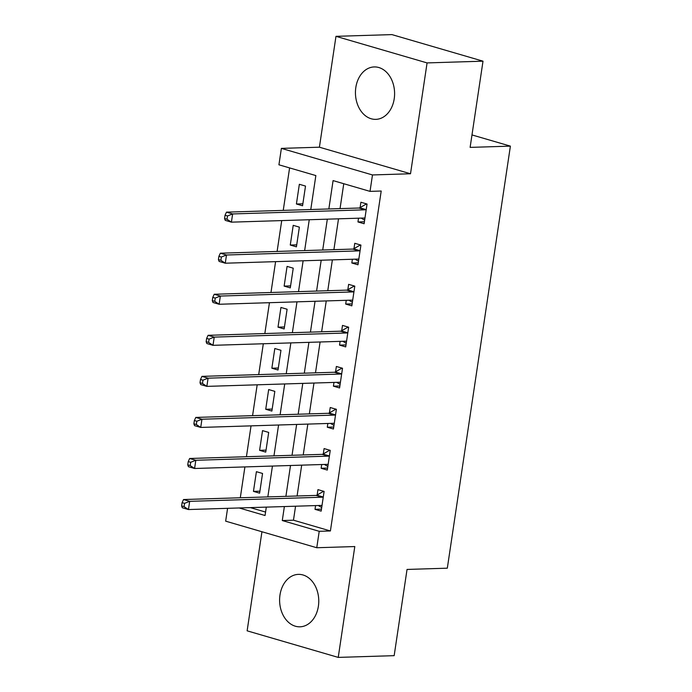 <?xml version="1.0" encoding="UTF-8"?>
<svg xmlns="http://www.w3.org/2000/svg" width="692" height="692" viewBox="0 0 692 692"><rect width="100%" height="100%" fill="white"/><g stroke="black" fill="none" stroke-linecap="round" stroke-linejoin="round"><path stroke-width="1.04" d="M355.818 87.547A26.227 19.575 -91.8 0 0 375.842 119.361A26.227 19.575 -91.8 0 0 394.224 98.748A26.227 19.575 -91.8 0 0 374.208 66.934A26.227 19.575 -91.8 0 0 355.818 87.547M279.983 594.99A26.227 19.575 -91.8 0 0 299.999 626.814A26.227 19.575 -91.8 0 0 318.389 606.201A26.227 19.575 -91.8 0 0 298.364 574.377A26.227 19.575 -91.8 0 0 279.983 594.99M310.777 209.52L315.855 175.569L278.928 164.8L281.376 148.382L372.478 174.946L370.021 191.373L333.086 180.603L328.847 208.958M319.41 147.197L410.512 173.761L427.076 62.911L483.007 61.173L391.914 34.6L335.975 36.339L319.41 147.197L281.376 148.382M261.939 531.741L247.13 630.827L338.232 657.4L354.797 546.55L316.763 547.735L225.661 521.163L227.582 508.326M289.593 167.914L283.244 210.377M281.722 220.584L277.111 251.438M275.589 261.645L270.979 292.491M269.447 302.698L264.837 333.544M263.315 343.751L258.704 374.606M257.182 384.813L252.571 415.658M251.04 425.865L246.43 456.711M244.907 466.918L240.297 497.773M427.076 62.911L335.975 36.339M483.007 61.173L470.119 147.387L510.393 146.133L447.317 568.184L407.043 569.438L394.163 655.661L338.232 657.4M250.357 507.617L265.564 512.054M259.612 493.18L262.553 473.466L256.403 471.676L253.454 491.381L259.612 493.18M265.745 452.118L268.695 432.413L262.536 430.623L259.595 450.328L265.745 452.118M271.878 411.065L274.828 391.361L268.669 389.561L265.728 409.266L271.878 411.065M278.02 370.012L280.961 350.299L274.81 348.508L271.861 368.213L278.02 370.012M284.152 328.951L287.102 309.246L280.943 307.456L278.002 327.16L284.152 328.951M290.285 287.898L293.235 268.193L287.076 266.394L284.135 286.107L290.285 287.898M296.427 246.845L299.368 227.14L293.218 225.341L290.268 245.046L296.427 246.845M302.56 205.784L305.509 186.079L299.351 184.288L296.41 203.993L302.56 205.784M295.562 506.207L293.469 520.194L330.404 530.963L381.205 191.027L370.021 191.373M343.76 183.709L340.04 208.612M338.509 218.819L333.899 249.665M332.376 259.872L327.766 290.718M326.243 300.933L321.633 331.779M320.102 341.986L315.491 372.832M313.969 383.039L309.359 413.885M307.836 424.092L303.226 454.947M301.695 465.154L297.084 496M315.569 505.584L315.007 509.338L321.166 511.128L324.107 491.424L317.948 489.625L317.152 494.97M321.702 464.531L321.14 468.276L327.299 470.076L330.24 450.371L324.09 448.572L323.294 453.917M327.835 423.469L327.281 427.224L333.432 429.023L336.381 409.309L330.222 407.519L329.427 412.865M333.977 382.417L333.414 386.171L339.573 387.961L342.514 368.256L336.364 366.466L335.559 371.803M340.109 341.364L339.547 345.109L345.706 346.908L348.647 327.204L342.497 325.404L341.701 330.75M346.251 300.302L345.689 304.056L351.839 305.855L354.788 286.142L348.63 284.351L347.834 289.697M352.384 259.249L351.821 263.003L357.98 264.794L360.921 245.089L354.771 243.299L353.967 248.636M358.517 218.196L357.954 221.95L364.113 223.741L367.054 204.036L360.904 202.237L360.108 207.583M510.393 146.133L471.987 134.931M410.512 173.761L372.478 174.946M330.404 530.963L319.22 531.309L316.763 547.735M239.172 507.963L265.053 515.514L266.308 507.115M267.83 496.908L272.44 466.062M273.963 455.855L278.573 425.009M280.104 414.802L284.715 383.956M286.237 373.741L290.848 342.895M292.37 332.688L296.98 301.842M298.512 291.635L303.122 260.789M304.644 250.582L309.255 219.727M284.377 506.553L282.284 520.54L319.22 531.309M327.325 219.165L322.714 250.011M321.192 260.227L316.581 291.072M315.05 301.279L310.44 332.125M308.917 342.332L304.307 373.178M302.785 383.385L298.174 414.24M296.643 424.447L292.033 455.293M290.51 465.5L285.9 496.346M293.469 520.194L282.284 520.54M321.46 509.13L315.007 509.338M259.907 491.182L253.454 491.381M302.862 203.794L296.41 203.993M296.721 244.847L290.268 245.046M290.588 285.9L284.135 286.107M284.455 326.961L278.002 327.16M278.314 368.014L271.861 368.213M272.181 409.067L265.728 409.266M266.048 450.12L259.595 450.328M327.593 468.077L321.14 468.276M333.734 427.025L327.281 427.224M339.867 385.972L333.414 386.171M346 344.91L339.547 345.109M352.142 303.857L345.689 304.056M358.274 262.804L351.821 263.003M364.407 221.743L357.954 221.95M318.259 505.497L321.693 507.547M322.126 497.211L315.976 495.411L183.527 499.538L189.686 501.337L322.126 497.211A3.365 2.171 106.3 0 0 323 496.942L323.311 496.769M184.556 503.352L189.686 501.337L188.458 509.546L182.299 507.746L181.607 505.913L184.072 506.631L184.556 503.352L182.1 502.634L181.607 505.913M321.962 505.791L321.702 505.627A3.365 2.171 106.3 0 0 321.356 505.471A3.365 2.171 106.3 0 0 320.906 505.419L188.458 509.546L184.072 506.631M315.976 495.411A3.365 2.171 106.3 0 0 316.85 495.152L323.614 491.277M183.527 499.538L182.1 502.634M324.401 464.444L327.835 466.494M328.267 456.149L322.109 454.359L189.66 458.485L195.819 460.275L328.267 456.149A3.365 2.171 106.3 0 0 329.132 455.89L329.444 455.708M190.698 462.291L195.819 460.275L194.59 468.493L188.432 466.693L187.74 464.86L190.205 465.578L190.698 462.291L188.233 461.573L187.74 464.86M328.094 464.73L327.835 464.574A3.365 2.171 106.3 0 0 327.489 464.418A3.365 2.171 106.3 0 0 327.039 464.358L194.59 468.493L190.205 465.578M322.109 454.359A3.365 2.171 106.3 0 0 322.982 454.09L329.747 450.224M189.66 458.485L188.233 461.573M330.534 423.392L333.968 425.442M334.4 415.096L328.25 413.297L195.801 417.423L201.952 419.222L334.4 415.096A3.365 2.171 106.3 0 0 335.274 414.828L335.577 414.655M196.831 421.238L201.952 419.222L200.723 427.431L194.573 425.641L193.881 423.807L196.338 424.525L196.831 421.238L194.365 420.52L193.881 423.807M334.236 423.677L333.977 423.521A3.365 2.171 106.3 0 0 333.622 423.366A3.365 2.171 106.3 0 0 333.172 423.305L200.723 427.431L196.338 424.525M328.25 413.297A3.365 2.171 106.3 0 0 329.115 413.038L335.888 409.171M195.801 417.423L194.365 420.52M336.667 382.33L340.101 384.38M340.533 374.043L334.383 372.244L201.934 376.37L208.093 378.169L340.533 374.043A3.365 2.171 106.3 0 0 341.407 373.775L341.718 373.602M202.964 380.185L208.093 378.169L206.865 386.378L200.706 384.579L200.014 382.745L202.479 383.463L202.964 380.185L200.507 379.467L200.014 382.745M340.369 382.624L340.109 382.46A3.365 2.171 106.3 0 0 339.763 382.304A3.365 2.171 106.3 0 0 339.314 382.252L206.865 386.378L202.479 383.463M334.383 372.244A3.365 2.171 106.3 0 0 335.257 371.985L342.021 368.109M201.934 376.37L200.507 379.467M342.808 341.277L346.242 343.327M346.675 332.982L340.516 331.191L208.067 335.317L214.226 337.108L346.675 332.982A3.365 2.171 106.3 0 0 347.54 332.722L347.851 332.541M209.105 339.123L214.226 337.108L212.998 345.325L206.839 343.526L206.147 341.692L208.612 342.41L209.105 339.123L206.64 338.405L206.147 341.692M346.502 341.563L346.242 341.407A3.365 2.171 106.3 0 0 345.896 341.251A3.365 2.171 106.3 0 0 345.446 341.199L212.998 345.325L208.612 342.41M340.516 331.191A3.365 2.171 106.3 0 0 341.39 330.923L348.154 327.057M208.067 335.317L206.64 338.405M348.941 300.224L352.375 302.274M352.808 291.929L346.657 290.13L214.209 294.264L220.359 296.055L352.808 291.929A3.365 2.171 106.3 0 0 353.681 291.669L353.984 291.488M215.238 298.07L220.359 296.055L219.13 304.264L212.98 302.473L212.288 300.639L214.745 301.357L215.238 298.07L212.773 297.352L212.288 300.639M352.643 300.51L352.384 300.354A3.365 2.171 106.3 0 0 352.029 300.198A3.365 2.171 106.3 0 0 351.579 300.138L219.13 304.264L214.745 301.357M346.657 290.13A3.365 2.171 106.3 0 0 347.522 289.87L354.295 286.004M214.209 294.264L212.773 297.352M355.074 259.163L358.508 261.213M358.94 250.876L352.79 249.077L220.341 253.203L226.5 255.002L358.94 250.876A3.365 2.171 106.3 0 0 359.814 250.608L360.125 250.435M221.371 257.017L226.5 255.002L225.272 263.211L219.113 261.412L218.421 259.578L220.886 260.296L221.371 257.017L218.914 256.3L218.421 259.578M358.776 259.457L358.517 259.292A3.365 2.171 106.3 0 0 358.171 259.137A3.365 2.171 106.3 0 0 357.721 259.085L225.272 263.211L220.886 260.296M352.79 249.077A3.365 2.171 106.3 0 0 353.664 248.817L360.428 244.951M220.341 253.203L218.914 256.3M361.215 218.11L364.649 220.16M365.082 209.814L358.923 208.024L226.474 212.15L232.633 213.94L365.082 209.814A3.365 2.171 106.3 0 0 365.947 209.555L366.258 209.382M227.512 215.956L232.633 213.94L231.405 222.158L225.255 220.359L224.554 218.525L227.019 219.243L227.512 215.956L225.047 215.238L224.554 218.525M364.909 218.395L364.649 218.24A3.365 2.171 106.3 0 0 364.303 218.084A3.365 2.171 106.3 0 0 363.854 218.032L231.405 222.158L227.019 219.243M358.923 208.024A3.365 2.171 106.3 0 0 359.797 207.756L366.561 203.889M226.474 212.15L225.047 215.238M321.702 505.627L320.976 505.419M323 496.942L316.85 495.152M327.835 464.574L327.108 464.358M329.132 455.89L322.982 454.09M333.977 423.521L333.25 423.305M335.274 414.828L329.115 413.038M340.109 382.46L339.383 382.252M341.407 373.775L335.257 371.985M346.242 341.407L345.516 341.191M347.54 332.722L341.39 330.923M352.384 300.354L351.657 300.138M353.681 291.669L347.522 289.87M358.517 259.292L357.79 259.085M359.814 250.608L353.664 248.817M364.649 218.24L363.923 218.032M365.947 209.555L359.797 207.756"/></g></svg>
